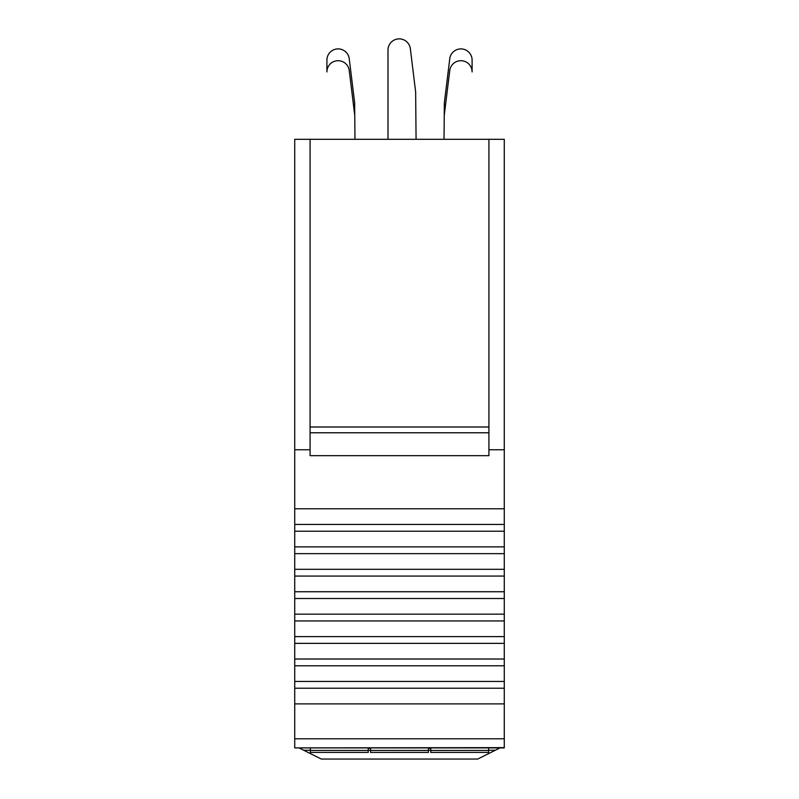 <?xml version="1.0" encoding="UTF-8"?>
<svg xmlns="http://www.w3.org/2000/svg" width="799" height="799" viewBox="0 0 799 799"><rect width="100%" height="100%" fill="white"/><g stroke="black" fill="none" stroke-linecap="round" stroke-linejoin="round"><path stroke-width="1.2" d="M298.986 747.894L321.288 759.05L477.712 759.05L500.014 747.894M488.918 139.296L488.918 455.66L310.082 455.66L310.082 139.296L504.269 139.296L504.269 738.785L294.731 738.785L294.731 703.879L504.269 703.879M504.269 747.634L294.731 747.894L504.269 747.634L504.269 738.785M504.269 747.894L294.731 747.894M310.082 139.296L294.731 139.296L294.731 449.757L310.082 449.757M294.731 747.634L294.731 738.785M504.269 688.219L294.731 688.219L294.731 703.879M294.731 688.219L294.731 681.447L504.269 681.447M504.269 665.787L294.731 665.787L294.731 681.447M294.731 665.787L294.731 659.025L504.269 659.025M504.269 643.365L294.731 643.365L294.731 659.025M294.731 643.365L294.731 636.593L504.269 636.593M504.269 620.933L294.731 620.933L294.731 636.593M294.731 620.933L294.731 614.161L504.269 614.161M504.269 598.501L294.731 598.501L294.731 614.161M294.731 598.501L294.731 591.739L504.269 591.739M504.269 576.069L294.731 576.069L294.731 591.739M294.731 576.069L294.731 569.307L504.269 569.307M504.269 553.647L294.731 553.647L294.731 569.307M294.731 553.647L294.731 546.876L504.269 546.876M504.269 531.215L294.731 531.215L294.731 546.876M294.731 531.215L294.731 524.444L504.269 524.444M504.269 508.783L294.731 508.783L294.731 524.444M294.731 508.783L294.731 449.757M488.918 449.757L504.269 449.757M310.082 426.996L488.918 426.996M354.656 102.811L349.243 58.746A11.216 11.216 0 0 0 337.428 48.919A11.216 11.216 0 0 0 326.901 60.115L326.901 71.92A11.216 11.216 0 0 1 337.428 60.724A11.216 11.216 0 0 1 349.243 70.552L354.766 115.515L354.656 102.811L349.243 58.746M354.976 139.296L354.766 115.515M416.069 139.296L415.65 92.015L410.336 48.719A11.216 11.216 0 0 0 398.521 38.891A11.216 11.216 0 0 0 387.994 50.087L387.994 139.296M444.344 102.811L449.757 58.746L444.344 102.811L444.024 139.296M444.234 115.515L449.757 70.552A11.216 11.216 0 0 1 461.572 60.724A11.216 11.216 0 0 1 472.099 71.92L472.099 60.115A11.216 11.216 0 0 0 461.572 48.919A11.216 11.216 0 0 0 449.757 58.746M428.424 750.431L428.424 752.428L370.576 752.428L370.576 750.431L428.424 750.431L428.424 747.894M310.372 747.894L310.372 750.431L368.219 750.431L368.219 747.894M370.576 750.431L370.576 747.894M430.781 747.894L430.781 750.431L488.628 750.431L488.628 747.894M488.628 750.431L488.628 752.428L430.781 752.428L430.781 750.431M428.424 748.303L430.781 748.303M370.576 748.303L368.219 748.303M368.219 750.431L368.219 752.428L310.372 752.428L310.372 750.431M303.69 750.251L310.372 750.251M368.219 750.251L370.576 750.251M428.424 750.251L430.781 750.251M488.628 750.251L495.31 750.251M488.918 432.768L310.082 432.768"/></g></svg>
